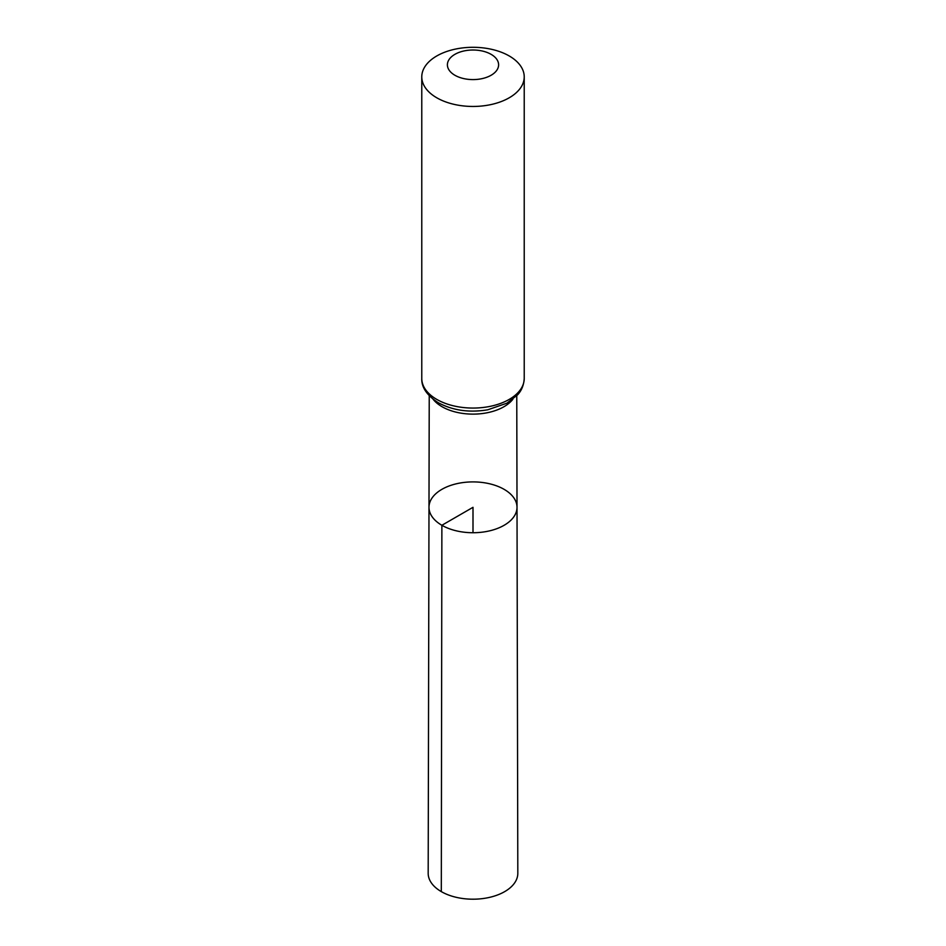 <?xml version="1.0" encoding="UTF-8"?>
<svg xmlns="http://www.w3.org/2000/svg" width="946" height="946" viewBox="0 0 946 946"><rect width="100%" height="100%" fill="white"/><g stroke="black" fill="none" stroke-linecap="round" stroke-linejoin="round"><path stroke-width="1.42" d="M441.877 525.278A44.013 25.412 0 0 0 489.874 530.789A44.013 25.412 0 0 0 517.013 507.281A44.013 25.412 0 0 0 473 481.904A44.013 25.412 0 0 0 428.987 507.281A44.013 25.412 0 0 0 441.877 525.278A44.013 25.412 0 0 0 489.874 530.789A44.013 25.412 0 0 0 517.013 507.281L517.817 873.288A44.817 25.873 0 0 1 490.182 897.222A44.817 25.873 0 0 1 441.309 891.617A44.817 25.873 0 0 1 428.183 873.288L428.987 507.281A44.013 25.412 0 0 0 441.877 525.278M454.884 75.254A25.613 14.793 180 0 1 466.366 50.516A25.613 14.793 180 0 1 497.738 68.632A25.613 14.793 180 0 1 454.884 75.254M436.78 97.793A51.226 29.574 180 0 1 421.774 76.874A51.226 29.574 180 0 1 473 47.3A51.226 29.574 180 0 1 524.226 76.874A51.226 29.574 180 0 1 492.606 104.202A51.226 29.574 180 0 1 436.78 97.793M473 532.728L473 507.316L441.877 525.278L441.309 891.617M512.886 399.259A43.753 25.258 180 0 1 442.066 406.721A43.753 25.258 180 0 1 433.114 399.259M436.78 399.401A51.226 29.574 180 0 1 421.774 378.495C421.443 387.34 426.942 395.428 438.282 402.724C452.791 410.493 469.275 412.858 487.758 409.795L506.89 403.197L517.521 394.931C518.574 393.725 523.611 388.759 524.226 378.495A51.226 29.574 180 0 1 492.606 405.81A51.226 29.574 180 0 1 436.78 399.401M429.236 395.747L428.987 507.281M516.764 395.747L517.013 507.281M421.774 76.874L421.774 378.495M524.226 76.874L524.226 378.495"/></g></svg>
